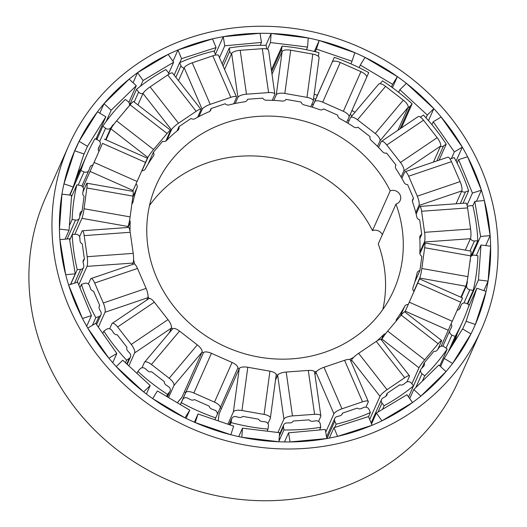 <?xml version="1.0" encoding="UTF-8"?>
<svg xmlns="http://www.w3.org/2000/svg" width="527" height="527" viewBox="0 0 527 527"><rect width="100%" height="100%" fill="white"/><g stroke="black" fill="none" stroke-linecap="round" stroke-linejoin="round"><path stroke-width="0.79" d="M215.543 55.091A3.761 3.472 24 0 0 215.273 54.103L213.949 51.047A205.55 189.628 24 0 0 196.479 56.112A205.55 189.628 24 0 0 179.667 62.706L174.141 75.111M82.983 187.335L92.917 165.03A3.761 3.472 -156 0 0 90.012 167.197A198.02 182.678 -156 0 0 88.991 170.037A3.761 3.472 24 0 1 88.892 170.287L81.843 186.117M107.376 328.855A3.761 3.472 24 0 0 106.54 329.27L103.839 331.101A205.55 189.628 24 0 0 126.605 360.191L129.306 358.36A3.761 3.472 24 0 0 129.794 353.255A198.02 182.678 -156 0 1 127.646 350.844A3.761 3.472 -156 0 1 126.967 347.267L117.178 334.757A3.761 3.472 -156 0 1 113.72 333.051A198.02 182.678 -156 0 1 111.915 330.416A3.761 3.472 24 0 0 107.376 328.855M141.499 367.938A3.761 3.472 24 0 0 139.978 368.966L137.903 371.423A205.55 189.628 24 0 0 167.507 394.38L169.575 391.923A3.761 3.472 24 0 0 168.64 386.792A198.02 182.678 -156 0 1 165.939 384.954A3.761 3.472 -156 0 1 164.312 381.607L151.592 371.739A3.761 3.472 -156 0 1 147.837 370.916A198.02 182.678 -156 0 1 145.399 368.768A3.761 3.472 24 0 0 141.499 367.938M184.615 397.911A3.761 3.472 24 0 0 182.619 399.703A3.761 3.472 24 0 0 182.612 399.71L181.321 402.628A205.55 189.628 24 0 0 215.734 417.891L217.032 414.973A3.761 3.472 24 0 0 214.733 410.164A198.02 182.678 -156 0 1 211.67 409.024A3.761 3.472 -156 0 1 209.206 406.139L194.41 399.578A3.761 3.472 -156 0 1 190.622 399.69A198.02 182.678 -156 0 1 187.717 398.181A3.761 3.472 24 0 0 184.615 397.911M233.804 416.732A3.761 3.472 24 0 0 231.551 419.406L231.122 422.595A205.55 189.628 24 0 0 268.006 429.116L268.434 425.928A3.761 3.472 24 0 0 264.936 421.778A198.02 182.678 -156 0 1 261.715 421.409A3.761 3.472 -156 0 1 258.579 419.182L242.73 416.376A3.761 3.472 -156 0 1 239.153 417.424A198.02 182.678 -156 0 1 235.984 416.653A3.761 3.472 24 0 0 233.804 416.732M285.693 423.128A3.761 3.472 24 0 0 283.454 426.718L283.915 429.946A205.55 189.628 24 0 0 320.752 427.292L320.291 424.057A3.761 3.472 24 0 0 315.831 420.842A198.02 182.678 -156 0 1 312.663 421.271A3.761 3.472 -156 0 1 309.079 419.854L293.243 421.001A3.761 3.472 -156 0 1 290.133 422.898A198.02 182.678 -156 0 1 286.912 422.931A3.761 3.472 24 0 0 285.693 423.128M342.517 413.122A3.761 3.472 -156 0 1 340.08 415.75A198.02 182.678 -156 0 1 337.023 416.574A3.761 3.472 24 0 0 334.777 421.139L336.101 424.195A205.55 189.628 24 0 0 370.382 412.536L369.058 409.479A3.761 3.472 24 0 0 363.94 407.417A198.02 182.678 -156 0 1 361.048 408.623A3.761 3.472 -156 0 1 357.253 408.109L342.517 413.122L341.865 414.591M387.193 393.287A3.761 3.472 -156 0 1 385.599 396.462A198.02 182.678 -156 0 1 382.918 398.017A3.761 3.472 24 0 0 382.029 403.056L384.124 405.731A205.55 189.628 24 0 0 413.517 385.863L411.422 383.188A3.761 3.472 24 0 0 405.994 382.424A198.02 182.678 -156 0 1 403.577 384.315A3.761 3.472 -156 0 1 399.828 384.743L387.193 393.287L385.85 396.297M424.222 362.839A3.761 3.472 -156 0 1 423.576 366.351A198.02 182.678 -156 0 1 421.455 368.538A3.761 3.472 24 0 0 421.989 373.696L424.716 375.81A205.55 189.628 24 0 0 447.212 349.091L444.492 346.977A3.761 3.472 24 0 0 439.116 347.563A198.02 182.678 -156 0 1 437.338 350.007A3.761 3.472 -156 0 1 433.899 351.351L424.222 362.839L421.877 368.109M451.099 323.874A3.761 3.472 -156 0 1 451.435 327.465A198.02 182.678 -156 0 1 450.018 330.133A3.761 3.472 24 0 0 451.935 335.067L455.104 336.47A205.55 189.628 24 0 0 462.792 321.246A205.55 189.628 24 0 0 469.175 304.718L466.006 303.315A3.761 3.472 24 0 0 461.066 305.205A198.02 182.678 -156 0 1 460.038 308.045A3.761 3.472 -156 0 1 457.153 310.212M467.205 280.904A3.761 3.472 -156 0 1 467.271 282.459A198.02 182.678 -156 0 1 466.652 285.423A3.761 3.472 24 0 0 469.827 289.797L473.22 290.397A205.55 189.628 24 0 0 477.903 255.773L474.511 255.173A3.761 3.472 24 0 0 470.545 257.248L470.604 257.104M470.479 238.547A3.761 3.472 24 0 0 474.438 240.971L477.831 240.72A205.55 189.628 24 0 0 472.805 205.596L469.419 205.84A3.761 3.472 24 0 0 467.377 206.643M414.789 282.077L419.92 270.549A3.761 3.472 -156 0 0 417.094 273.118A146.822 135.446 24 0 1 412.977 287.683A3.761 3.472 -156 0 0 414.024 291.431L404.894 311.997M396.126 321.114A3.761 3.472 -156 0 1 396.719 319.092A146.822 135.446 24 0 0 404.749 306.259A3.761 3.472 -156 0 1 408.227 304.514M376.983 340.929A146.822 135.446 24 0 0 383.557 334.724A3.761 3.472 -156 0 1 385.619 333.723M395.981 204.101A7.53 6.943 24 0 0 396.179 204.041A7.53 6.943 24 0 0 400.184 200.451A7.53 6.943 24 0 0 398.544 192.698A7.53 6.943 24 0 0 390.428 190.741A7.53 6.943 24 0 0 390.23 190.814A129.879 119.82 24 0 0 225.398 122.929A129.879 119.82 24 0 0 156.381 184.779A129.879 119.82 24 0 0 184.667 318.598A129.879 119.82 24 0 0 324.658 352.313A129.879 119.82 24 0 0 393.669 290.463A129.879 119.82 24 0 0 395.981 204.101L378.248 243.915A129.879 119.82 24 0 1 382.826 309.487M382.352 234.699A7.53 6.943 24 0 0 372.694 230.556A7.53 6.943 24 0 0 372.497 230.622A129.879 119.82 24 0 0 207.664 162.744A129.879 119.82 24 0 0 149.497 205.57M390.23 190.814L372.497 230.622M461.685 191.182A3.761 3.472 24 0 0 465.466 191.914L468.622 190.84A205.55 189.628 24 0 0 454.234 157.599L451.079 158.667A3.761 3.472 24 0 0 450.177 159.128M468.622 190.84L463.081 203.277M401.864 178.363L404.598 172.23A7.53 2.055 -108.8 0 1 405.046 171.749A7.53 2.055 -108.8 0 1 408.656 176.222L417.285 196.169L460.111 181.604L451.481 161.657L408.656 176.222M415.777 212.664L418.978 205.471A7.53 2.055 -108.8 0 0 417.285 196.169M395.461 166.143L395.948 165.043A3.761 3.472 -156 0 0 395.988 168.864A146.822 135.446 24 0 1 404.143 182.546A3.761 3.472 -156 0 0 407.641 184.654L413.57 198.35L412.377 201.031M405.046 171.749L447.871 157.184A7.53 2.055 71.2 0 1 451.481 161.657M460.111 181.604A7.53 2.055 71.2 0 1 461.804 190.906L418.978 205.471M456.072 203.784L461.804 190.906M395.948 165.043L386.574 153.054A3.761 3.472 -156 0 1 382.674 151.842A146.822 135.446 24 0 0 371.179 140.419A3.761 3.472 -156 0 1 370.092 136.677L357.899 127.218A3.761 3.472 -156 0 1 353.861 126.987A146.822 135.446 24 0 0 339.81 118.601A3.761 3.472 -156 0 1 337.754 115.196L323.578 108.905A3.761 3.472 -156 0 1 319.678 109.669A146.822 135.446 24 0 0 304.026 104.893A3.761 3.472 -156 0 1 301.141 102.054L285.95 99.366A3.761 3.472 -156 0 1 282.452 101.072A146.822 135.446 24 0 0 266.267 100.229A3.761 3.472 -156 0 1 262.749 98.147L247.578 99.247L247.077 100.367M247.578 99.247A3.761 3.472 -156 0 1 244.719 101.783A146.822 135.446 24 0 0 229.107 104.926A3.761 3.472 -156 0 1 225.194 103.753L211.07 108.555L209.871 111.256M211.07 108.555A3.761 3.472 -156 0 1 209.054 111.75A146.822 135.446 24 0 0 195.076 118.667A3.761 3.472 -156 0 1 191.037 118.476L178.93 126.664L176.993 131.006M178.93 126.664A3.761 3.472 -156 0 1 177.882 130.294A146.822 135.446 24 0 0 166.492 140.518A3.761 3.472 -156 0 1 162.599 141.322L153.331 152.329L148.041 164.2M153.331 152.329A3.761 3.472 -156 0 1 153.331 156.15A146.822 135.446 24 0 0 145.3 168.983A3.761 3.472 -156 0 1 141.835 170.728M136.038 183.818A3.761 3.472 -156 0 1 137.073 187.559A146.822 135.446 24 0 0 132.956 202.131A3.761 3.472 -156 0 1 131.882 203.909M129.596 220.207A3.761 3.472 -156 0 1 130.215 222.381A146.822 135.446 24 0 0 130.044 231.307M133.562 259.686A146.822 135.446 24 0 0 134.695 264.185M148.041 296.622A146.822 135.446 24 0 0 149.108 298.48M171.466 327.735A146.822 135.446 24 0 0 172.606 328.894M184.351 391.824A146.822 135.446 24 0 0 185.675 392.622M202.078 352.01A146.822 135.446 24 0 0 203.409 352.807M220.167 407.905A146.822 135.446 24 0 0 221.564 408.326M237.815 368.063A146.822 135.446 24 0 0 239.298 368.511M276.214 374.829A146.822 135.446 24 0 0 277.841 374.901M314.52 371.825A146.822 135.446 24 0 0 316.628 371.364M349.585 359.48A146.822 135.446 24 0 0 353.742 357.266M419.92 270.549L421.85 256.287A3.761 3.472 -156 0 1 419.835 252.861A146.822 135.446 24 0 0 419.762 237.552A3.761 3.472 -156 0 1 421.745 234.337L419.828 238.645M421.745 234.337L419.676 219.864A3.761 3.472 -156 0 1 416.824 216.999A146.822 135.446 24 0 0 412.562 201.993A3.761 3.472 -156 0 1 413.57 198.35M421.567 211.255A7.53 1.456 -94.1 0 0 419.841 206.4L465.861 203.079A7.53 1.456 85.9 0 1 467.587 207.934L421.567 211.255L424.584 232.335L470.598 229.008L467.587 207.934M470.598 229.008A7.53 1.456 85.9 0 1 470.42 238.691L424.406 242.012A7.53 1.456 -94.1 0 0 424.584 232.335M465.328 250.134L470.42 238.691M416.152 214.14L419.38 206.88A7.53 1.456 -94.1 0 1 419.841 206.4M419.867 252.196L424.406 242.012M477.831 240.72L470.578 257.011M424.657 247.723A7.53 0.758 -80 0 0 424.788 242.96L470.861 251.109A7.53 0.758 100 0 1 470.73 255.872L424.657 247.723L421.844 268.493L467.917 276.642L470.73 255.872M467.917 276.642A7.53 0.758 100 0 1 465.802 286.22L419.729 278.072A7.53 0.758 -80 0 0 421.844 268.493M460.894 297.235L465.802 286.22M419.881 253.625L424.413 243.454A7.53 0.758 -80 0 1 424.788 242.96M413.853 291.266L419.729 278.072M470.268 259.277A198.02 182.678 -156 0 1 470.137 261.287A3.761 3.472 -156 0 1 469.847 262.413M473.22 290.397L467.225 303.855M417.707 283.137L419.578 278.908L462.568 297.972L460.697 302.202L417.707 283.137L409.268 302.188L452.258 321.253L460.697 302.202M452.258 321.253L448.26 330.258L405.27 311.193L409.268 302.188M441.145 346.226L448.26 330.258M414.005 291.418L419.578 278.908M404.907 312.01L405.27 311.193M455.104 336.47L448.174 352.023M437.785 349.408L441.494 341.081A7.53 0.744 127.8 0 0 441.606 340.475A7.53 0.744 127.8 0 0 438.174 343.769L401.199 315.093L387.701 331.127L424.676 359.803L438.174 343.769M424.676 359.803A7.53 0.744 127.8 0 0 418.991 367.8L382.016 339.124A7.53 0.744 -52.2 0 1 387.701 331.127M411.883 383.775L418.991 367.8M381.568 340.146L382.016 339.124M401.199 315.093A7.53 0.744 -52.2 0 1 404.631 311.8L441.606 340.475M447.212 349.091L439.762 365.824M424.716 375.81L422.318 381.192M406.963 381.877L409.387 376.43A7.53 1.449 142 0 0 409.439 375.758A7.53 1.449 142 0 0 404.69 377.747L376.252 341.404L358.617 353.327L387.055 389.664L404.69 377.747M387.055 389.664A7.53 1.449 142 0 0 380 396.297L351.555 359.954A7.53 1.449 -38 0 1 358.617 353.327M369.677 419.459L380 396.297M350.916 361.384L351.555 359.954M376.252 341.404A7.53 1.449 -38 0 1 381.001 339.421L409.439 375.758M413.517 385.863L408.57 396.976M384.124 405.731L382.51 409.36M365.969 407.16L368.208 402.127A7.53 2.049 156.6 0 0 368.261 401.475A7.53 2.049 156.6 0 0 362.536 401.811L344.566 360.284L323.993 367.279L341.964 408.807L362.536 401.811M341.964 408.807A7.53 2.049 156.6 0 0 333.927 413.794L315.956 372.266A7.53 2.049 -23.4 0 1 323.993 367.279M325.739 432.173L333.927 413.794M314.935 374.559L315.956 372.266M344.566 360.284A7.53 2.049 -23.4 0 1 350.297 359.948L368.261 401.475M370.382 412.536L368.531 416.692M336.101 424.195L334.652 427.456M318.539 421.429L320.765 416.442A7.53 2.516 171.9 0 0 320.851 415.908A7.53 2.516 171.9 0 0 314.579 414.321L308.302 370.441L286.201 372.036L292.472 415.915L314.579 414.321M292.472 415.915A7.53 2.516 171.9 0 0 283.921 419.103L277.65 375.224A7.53 2.516 -8.1 0 1 286.201 372.036M277.96 432.489L283.921 419.103M275.516 380.02L277.65 375.224M308.302 370.441A7.53 2.516 -8.1 0 1 314.573 372.029L320.851 415.908M320.752 427.292L319.56 429.966M283.915 429.946L278.967 441.053M267.933 423.649L270.279 418.385A7.53 2.806 -172.3 0 0 270.364 418.095A7.53 2.806 -172.3 0 0 264.086 414.426L269.936 371.179L247.802 367.266L241.952 410.513L264.086 414.426M241.952 410.513A7.53 2.806 -172.3 0 0 233.395 411.864L239.245 368.617A7.53 2.806 7.7 0 1 247.802 367.266M227.901 424.195L233.395 411.864M218.138 420.862L219.067 414.038A7.53 2.806 7.7 0 1 219.146 413.741L239.245 368.617M269.936 371.179A7.53 2.806 7.7 0 1 276.214 374.849L270.364 418.095M268.006 429.116L267.09 431.172M231.122 422.595L230.075 424.94M217.117 414.749L220.2 407.832A7.53 2.905 -156.1 0 0 214.496 402.127L232.071 362.464L211.426 353.307L193.85 392.971L214.496 402.127M193.85 392.971A7.53 2.905 -156.1 0 0 185.781 392.569L203.356 352.906A7.53 2.905 23.9 0 1 211.426 353.307M181.321 402.628L185.781 392.569M183.264 398.037A7.53 2.905 23.9 0 1 183.264 398.03L203.356 352.906M232.071 362.464A7.53 2.905 23.9 0 1 237.776 368.169L220.2 407.826L237.776 368.169M215.734 417.891L214.904 419.755M168.561 397.562L173.936 385.5A7.53 2.806 -139.9 0 0 169.193 378.254L197.302 344.875L179.542 331.094L151.433 364.473L169.193 378.254M151.433 364.473A7.53 2.806 -139.9 0 0 144.497 362.28A7.53 2.806 -139.9 0 0 144.332 362.536L141.987 367.806M177.296 402.753L181.94 397.239L202.039 352.122L173.936 385.5M181.94 397.239A7.53 2.806 40.1 0 1 181.782 397.496L177.335 402.78M144.497 362.28L172.599 328.901A7.53 2.806 40.1 0 1 179.542 331.094M197.302 344.875A7.53 2.806 40.1 0 1 202.039 352.122M167.507 394.38L166.611 396.396M137.903 371.423L137.027 373.399M128.865 365.87L134.642 352.906A7.53 2.516 -124.1 0 0 131.269 344.434L167.981 319.612L154.325 302.155L117.607 326.977L131.269 344.434M117.607 326.977A7.53 2.516 -124.1 0 0 112.211 323.394A7.53 2.516 -124.1 0 0 111.869 323.809L109.649 328.802M169.187 332.952L171.354 328.084L134.642 352.906M112.211 323.394L148.924 298.572A7.53 2.516 55.9 0 1 154.325 302.155M167.981 319.612A7.53 2.516 55.9 0 1 171.354 328.084M126.605 360.191L125.472 362.734M103.839 331.101L102.785 333.453M98.365 327.155L104.992 312.274A7.53 2.055 -108.8 0 0 103.299 302.972L146.124 288.401L137.494 268.454L94.669 283.025L103.299 302.972M94.669 283.025A7.53 2.055 -108.8 0 0 91.059 278.552A7.53 2.055 -108.8 0 0 90.611 279.027L88.371 284.06M99.715 305.449A3.761 3.472 -156 0 0 99.399 309.02A198.02 182.678 -156 0 0 100.848 311.839A3.761 3.472 24 0 1 98.971 316.575L95.815 317.649A205.55 189.628 24 0 1 81.435 284.402L84.584 283.328A3.761 3.472 24 0 1 89.55 285.739A198.02 182.678 -156 0 0 90.598 288.691A3.761 3.472 -156 0 0 93.529 291.161L99.715 305.449L99.069 306.898M146.789 300.015L147.817 297.709L104.992 312.274M91.059 278.552L133.884 263.981A7.53 2.055 71.2 0 1 137.494 268.454M146.124 288.401A7.53 2.055 71.2 0 1 147.817 297.709M95.815 317.649L92.409 325.304M81.435 284.402L79.939 287.762M78.76 284.909L87.014 266.372A7.53 1.456 -94.1 0 0 87.192 256.695L133.212 253.368L130.195 232.295L84.182 235.615L87.192 256.695M84.182 235.615A7.53 1.456 -94.1 0 0 82.456 230.76A7.53 1.456 -94.1 0 0 81.995 231.248L79.57 236.689M84.406 259.014A3.761 3.472 -156 0 0 83.121 262.334A198.02 182.678 -156 0 0 83.767 265.364A3.761 3.472 24 0 1 80.631 269.402L77.245 269.646A205.55 189.628 24 0 1 72.219 234.522L75.611 234.271A3.761 3.472 24 0 1 79.827 237.782A198.02 182.678 -156 0 0 80.045 240.846A3.761 3.472 -156 0 0 82.245 243.915L84.406 259.014L83.068 262.011M132.389 264.488L133.035 263.052L87.014 266.372M82.456 230.76L128.476 227.44A7.53 1.456 85.9 0 1 130.195 232.295M133.212 253.368A7.53 1.456 85.9 0 1 133.035 263.052M77.245 269.646L70.671 284.409M72.219 234.522L69.696 240.187M74.808 234.331L81.929 218.336A7.53 0.758 -80 0 0 84.05 208.758L130.123 216.907L132.936 196.13L86.863 187.981L84.05 208.758M86.863 187.981A7.53 0.758 -80 0 0 86.988 183.225A7.53 0.758 -80 0 0 86.612 183.712L82.95 191.94M82.087 211.116A3.761 3.472 -156 0 0 79.92 213.955A198.02 182.678 -156 0 0 79.722 216.999A3.761 3.472 24 0 1 75.539 220.069L72.146 219.469A205.55 189.628 24 0 1 76.83 184.845L80.223 185.445A3.761 3.472 24 0 1 83.398 189.819A198.02 182.678 -156 0 0 82.779 192.783A3.761 3.472 -156 0 0 84.096 196.235L82.087 211.116L79.761 216.34M127.547 227.506L128.002 226.485L81.929 218.336M86.988 183.225L133.061 191.373A7.53 0.758 100 0 1 132.936 196.13M130.123 216.907A7.53 0.758 100 0 1 128.002 226.485M72.146 219.469L69.399 225.642M76.83 184.845L71.488 196.841M82.989 187.355L94.083 162.421L137.073 181.486L145.511 162.435L102.521 143.37L94.083 162.421M102.521 143.37L98.951 151.361M88.892 170.287A3.761 3.472 24 0 1 84.043 171.927L80.881 170.524A205.55 189.628 24 0 1 87.258 153.996A205.55 189.628 24 0 1 94.946 138.772L98.114 140.175A3.761 3.472 24 0 1 100.038 145.109A198.02 182.678 -156 0 0 98.615 147.777A3.761 3.472 -156 0 0 98.964 151.381L92.917 165.03M132.712 191.308L133.074 190.491L90.084 171.427M104.392 139.141L147.382 158.205L145.511 162.435M137.073 181.486L133.074 190.491M80.881 170.524L69.933 195.095M106.019 139.866L110.927 128.851A7.53 0.744 -52.2 0 1 116.605 120.854L153.581 149.536L167.079 133.502L130.103 104.82L116.605 120.854M130.103 104.82A7.53 0.744 -52.2 0 1 133.535 101.527L170.511 130.209A7.53 0.744 127.8 0 0 167.079 133.502M142.013 170.741L147.903 157.533L110.927 128.851M165.847 141.025L170.399 130.808A7.53 0.744 127.8 0 0 170.511 130.209M153.581 149.536A7.53 0.744 127.8 0 0 147.903 157.533M129.148 105.96A3.761 3.472 24 0 0 128.061 101.546L125.34 99.432A205.55 189.628 24 0 0 102.837 126.151L105.565 128.265A3.761 3.472 24 0 0 110.933 127.686A198.02 182.678 -156 0 1 112.712 125.235A3.761 3.472 -156 0 1 113.951 124.214M102.837 126.151L96.843 139.609M125.808 109.926A3.761 3.472 -156 0 1 126.473 108.891A198.02 182.678 -156 0 1 128.068 107.238M137.936 104.939L143.028 93.51A7.53 1.449 -38 0 1 150.09 86.883L178.528 123.219L196.163 111.302L167.724 74.959L150.09 86.883M167.724 74.959A7.53 1.449 -38 0 1 172.467 72.97L200.912 109.313A7.53 1.449 142 0 0 196.163 111.302M166.901 140.103L171.466 129.846L143.028 93.51M197.618 117.257L200.859 109.978A7.53 1.449 142 0 0 200.912 109.313M178.528 123.219A7.53 1.449 142 0 0 171.466 129.846M168.798 74.267A3.761 3.472 24 0 0 168.021 72.186L165.926 69.511A205.55 189.628 24 0 0 136.533 89.379L138.627 92.054A3.761 3.472 24 0 0 143.1 93.358M136.533 89.379L129.319 105.584M178.482 80.657L184.206 67.805A7.53 2.049 -23.4 0 1 192.243 62.818L210.214 104.346L230.786 97.343L212.816 55.822L192.243 62.818M212.816 55.822A7.53 2.049 -23.4 0 1 218.54 55.487L236.511 97.008A7.53 2.049 156.6 0 0 230.786 97.343M198.962 116.539L202.177 109.333L184.206 67.805M233.724 103.812L236.458 97.666A7.53 2.049 156.6 0 0 236.511 97.008M210.214 104.346A7.53 2.049 156.6 0 0 202.177 109.333M179.667 62.706L180.992 65.763A3.761 3.472 24 0 0 184.081 68.082M224.568 69.406L231.656 53.49A7.53 2.516 -8.1 0 1 240.2 50.302L246.478 94.188L268.579 92.594L262.308 48.708L240.2 50.302M262.308 48.708A7.53 2.516 -8.1 0 1 268.579 50.296L274.85 94.181A7.53 2.516 171.9 0 0 268.579 92.594M235.207 103.49L237.927 97.37L231.656 53.49M272.261 100.341L274.765 94.715A7.53 2.516 171.9 0 0 274.85 94.181M246.478 94.188A7.53 2.516 171.9 0 0 237.927 97.37M266.636 48.952A3.761 3.472 24 0 0 266.603 48.524L266.135 45.296A205.55 189.628 24 0 0 229.298 47.957L229.759 51.185A3.761 3.472 24 0 0 231.511 53.813M229.298 47.957L222.19 63.919M272.004 74.294L282.136 51.547A7.53 2.806 7.7 0 1 290.693 50.197L284.843 93.444L306.977 97.357L312.827 54.11L290.693 50.197M312.827 54.11A7.53 2.806 7.7 0 1 319.105 57.772L313.255 101.019A7.53 2.806 -172.3 0 0 306.977 97.357M273.79 100.407L276.286 94.794L282.136 51.547M310.759 106.731L313.17 101.316A7.53 2.806 -172.3 0 0 313.255 101.019M284.843 93.444A7.53 2.806 -172.3 0 0 276.286 94.794M318.394 56.336A3.761 3.472 24 0 0 318.499 55.836L318.934 52.647A205.55 189.628 24 0 0 282.05 46.126L281.616 49.314A3.761 3.472 24 0 0 282.116 51.593M282.05 46.126L271.398 70.038M312.155 107.152L332.221 62.1A7.53 2.905 23.9 0 1 340.284 62.502L322.708 102.166L343.354 111.322L360.929 71.659L340.284 62.502M360.929 71.659A7.53 2.905 23.9 0 1 366.634 77.357A7.53 2.905 23.9 0 1 366.634 77.364L349.058 117.027A7.53 2.905 -156.1 0 0 343.354 111.322M312.234 107.179L332.221 62.1M346.647 122.435L366.634 77.357M322.708 102.166A7.53 2.905 -156.1 0 0 314.645 101.764M366.706 76.573A3.761 3.472 24 0 0 367.431 75.539A3.761 3.472 24 0 0 367.438 75.532L368.729 72.614A205.55 189.628 24 0 0 334.316 57.351L315.291 100.084A3.761 3.472 24 0 0 315.205 100.308M334.316 57.351L333.024 60.276A3.761 3.472 24 0 0 332.748 61.527M357.477 119.754A7.53 2.806 -139.9 0 0 350.541 117.561L378.643 84.182A7.53 2.806 40.1 0 1 385.586 86.375L357.477 119.754L375.244 133.529L403.346 100.15L385.586 86.375M403.346 100.15A7.53 2.806 40.1 0 1 408.082 107.396L379.98 140.775A7.53 2.806 -139.9 0 0 375.244 133.529M397.892 130.281L408.082 107.396M347.965 123.232L350.376 117.817A7.53 2.806 -139.9 0 1 350.541 117.561M377.477 146.387L379.98 140.775M408.063 107.436A3.761 3.472 24 0 0 410.078 106.276L412.147 103.819A205.55 189.628 24 0 0 382.543 80.862L380.474 83.319A3.761 3.472 24 0 0 380.178 83.74M412.147 103.819L401.422 127.89M386.798 145.011A7.53 2.516 -124.1 0 0 381.396 141.427L418.115 116.612A7.53 2.516 55.9 0 1 423.51 120.196L386.798 145.011L400.454 162.468L437.173 137.652L423.51 120.196M437.173 137.652A7.53 2.516 55.9 0 1 440.546 146.124L403.827 170.939A7.53 2.516 -124.1 0 0 400.454 162.468M433.431 162.092L440.546 146.124M378.557 147.474L381.061 141.849A7.53 2.516 -124.1 0 1 381.396 141.427M401.106 177.046L403.827 170.939M440.401 146.44A3.761 3.472 24 0 0 443.51 145.972L446.217 144.141A205.55 189.628 24 0 0 423.444 115.051L420.744 116.882A3.761 3.472 24 0 0 420.408 117.139M446.217 144.141L439.077 160.175M226.235 36.179A218.349 201.433 24 0 0 75.565 148.785A218.349 201.433 24 0 0 110.736 360.409A218.349 201.433 24 0 0 323.815 439.063A218.349 201.433 24 0 0 474.484 326.457A218.349 201.433 24 0 0 439.314 114.833A218.349 201.433 24 0 0 226.235 36.179M325.502 446.013A225.879 208.382 24 0 0 481.362 329.52A225.879 208.382 24 0 0 444.979 110.598A225.879 208.382 24 0 0 224.548 29.235A225.879 208.382 24 0 0 68.688 145.722A225.879 208.382 24 0 0 105.071 364.644A225.879 208.382 24 0 0 325.502 446.013M481.362 329.52L458.312 381.278A225.879 208.382 -156 0 1 302.452 497.765A225.879 208.382 -156 0 1 82.021 416.402A225.879 208.382 -156 0 1 45.638 197.48L68.688 145.722M311.892 104.181A210.82 194.489 -156 0 1 313.269 104.656M347.754 119.958A210.82 194.489 -156 0 1 349.091 120.696M79.221 172.039A207.809 191.709 24 0 0 76.883 175.715M96.487 137.876L97.291 138.614M453.675 343.189A207.809 191.709 24 0 0 454.755 339.289M352.148 115.644A207.809 191.709 24 0 0 350.159 114.537M315.666 99.234A207.809 191.709 24 0 0 313.591 98.529M351.924 110.558A207.809 191.709 -156 0 1 354.434 111.955M456.527 335.31A207.809 191.709 -156 0 1 455.163 340.192M481.401 190.188L467.594 156.75L458.615 159.641L472.423 193.073L481.401 190.188L476.467 201.261M472.423 193.073L467.041 205.168M458.615 159.641L457.1 163.047M490.143 235.602L484.359 200.537L474.807 201.413L480.591 236.485L490.143 235.602L485.696 245.582M480.591 236.485L472.113 255.523M474.807 201.413L472.857 205.8M488.094 281.115L490.63 246.175L480.986 245.009L478.45 279.949L488.094 281.115L483.858 290.627M478.45 279.949L467.706 304.066M480.986 245.009L476.316 255.496M475.361 324.454L486.092 291.391L476.836 288.229L466.105 321.292L475.361 324.454L473.582 328.446M466.105 321.292L462.68 328.98M476.836 288.229L468.167 307.696M457.317 333.538L454.748 341.47M444.182 358.439L452.588 363.432L470.967 333.907L462.561 328.914L444.182 358.439L440.565 366.561M413.781 389.525L420.908 396.106L446.02 371.594L438.886 365.02L413.781 389.525L409.723 398.623M376.416 412.997L381.91 420.829L412.496 402.569L406.996 394.736L376.416 412.997L371.535 423.952M333.966 427.674L337.557 436.369L372.075 425.269L368.485 416.574L333.966 427.674L329.329 438.095M288.565 432.825L290.067 441.942L326.793 438.556L325.291 429.439L288.565 432.825L284.508 441.922M242.479 428.181L241.821 437.265L278.915 441.771L279.573 432.687L242.479 428.181L238.724 436.613M198.033 413.985L195.24 422.582L230.839 434.749L233.632 426.152L198.033 413.985L194.371 422.206M189.76 410.164L157.441 390.948L152.665 398.623L184.984 417.845L189.76 410.164L186.097 418.385M150.169 385.527L122.751 360.218L116.223 366.594L143.64 391.897L150.169 385.527L146.387 394.018M116.836 353.472L95.69 323.341L87.739 328.09L108.885 358.215L116.836 353.472L112.725 362.701M91.434 315.601L77.627 282.169L68.648 285.054L82.462 318.492L91.434 315.601L86.685 326.266M75.242 273.829L69.459 238.764L59.913 239.64L65.691 274.705L75.242 273.829L70.506 284.461M69.063 230.233L71.6 195.293L61.955 194.127L59.419 229.067L69.063 230.233L65.091 239.166M73.22 187.013L83.945 153.95L74.689 150.788L63.965 183.851L73.22 187.013L69.636 195.056M79.083 141.335L87.489 146.328L105.868 116.803L97.462 111.81L79.083 141.335L74.847 150.847M105.868 116.803L95.894 139.194M87.489 146.328L83.543 155.195M77.574 173.587L80.947 168.172M104.036 103.648L111.164 110.222L136.276 85.717L129.148 79.136L104.036 103.648L99.787 113.186M136.276 85.717L128.858 102.37M111.164 110.222L106.138 121.5M137.56 72.673L143.054 80.506L173.64 62.245L168.139 54.413L137.56 72.673L133.067 82.759M173.64 62.245L168.66 73.418M143.054 80.506L140.531 86.171M177.974 49.973L181.565 58.668L216.083 47.568L212.493 38.873L177.974 49.973L172.948 61.264M216.083 47.568L214.239 51.712M181.565 58.668L179.793 62.654M223.257 36.686L224.759 45.803L261.491 42.417L259.982 33.3L223.257 36.686L215.378 54.373M261.491 42.417L260.213 45.282M224.759 45.803L219.482 57.654M271.135 33.471L270.476 42.555L307.57 47.061L308.229 37.977L271.135 33.471L265.871 45.289M307.57 47.061L306.391 49.703M270.476 42.555L267.499 49.235M319.21 40.493L316.424 49.09L352.023 61.257L354.809 52.66L319.21 40.493L314.323 51.475M352.023 61.257L350.877 63.826M316.424 49.09L315.258 51.705M314.178 94.195L317.412 95.301M397.391 76.619L365.066 57.397L360.29 65.078L392.608 84.294L397.391 76.619L392.463 87.673M392.608 84.294L391.436 86.929M360.29 65.078L359.144 67.647M351.957 110.479L354.981 112.277M433.833 108.648L406.416 83.345L399.881 89.715L427.305 115.024L433.833 108.648L428.491 120.643M427.305 115.024L426.033 117.87M399.881 89.715L398.695 92.377M462.311 147.152L441.165 117.027L433.214 121.777L454.36 151.901L462.311 147.152L456.099 161.097M454.36 151.901L451.395 158.561M433.214 121.777L431.916 124.688M182.612 399.71L180.432 404.617L182.619 399.703M231.551 419.406L229.219 424.643M283.454 426.718L279.336 435.954M334.777 421.139L327.036 438.517M461.066 305.205L459.267 309.237M465.466 191.914L460.315 203.475M137.073 187.559L132.791 197.17M132.956 202.131L132.429 203.317M130.215 222.381L127.949 227.473M383.557 334.724L381.298 339.803M396.719 319.092L396.199 320.258M404.749 306.259L400.382 316.062M474.438 240.971L469.992 250.957M470.137 261.287L469.939 261.728M469.827 289.797L463.951 302.992M466.652 285.423L461.309 297.419M467.271 282.459L466.395 284.428M460.038 308.045L459.873 308.427M451.935 335.067L446.079 348.215M421.989 373.696L415.836 387.516M382.029 403.056L378.03 412.035M219.146 413.741L218.185 420.875M183.264 398.03L180.359 404.578L183.264 398.03M169.575 391.923L167.382 396.857M129.306 358.36L126.809 363.973M98.971 316.575L95.855 323.578M80.631 269.402L74.498 283.177M75.539 220.069L67.12 238.975M84.043 171.927L78.187 185.089M100.038 145.109L98.259 149.101M98.615 147.777L98.457 148.133M110.933 127.686L105.591 139.675M112.712 125.235L111.77 127.35M105.565 128.265L99.702 141.434M126.473 108.891L126.243 109.412M138.627 92.054L134.187 102.027M180.992 65.763L175.853 77.298M229.759 51.185L223.125 66.079M281.616 49.314L271.642 71.718M333.024 60.276L315.291 100.084M367.431 75.545L366.68 77.225L367.431 75.539M410.078 106.276L400.026 128.832M443.51 145.972L436.85 160.933M231.801 418.53L229.093 424.604M283.697 424.92L279.448 434.465M334.764 418.445L326.529 436.942M461.158 304.962L459.248 309.257M462.792 321.246L451.375 346.885M449.906 330.363L442.845 346.213M420.803 369.493L413.511 385.863M381.528 399.538L371.113 422.931M170.056 391.159L167.487 396.923M130.472 356.983L127.198 364.328M100.973 314.784L96.593 324.625M83.569 267.42L76.896 282.406M79.452 218.138L69.676 240.075M87.258 153.996L74.999 181.519M100.15 144.879L98.253 149.128"/></g></svg>
